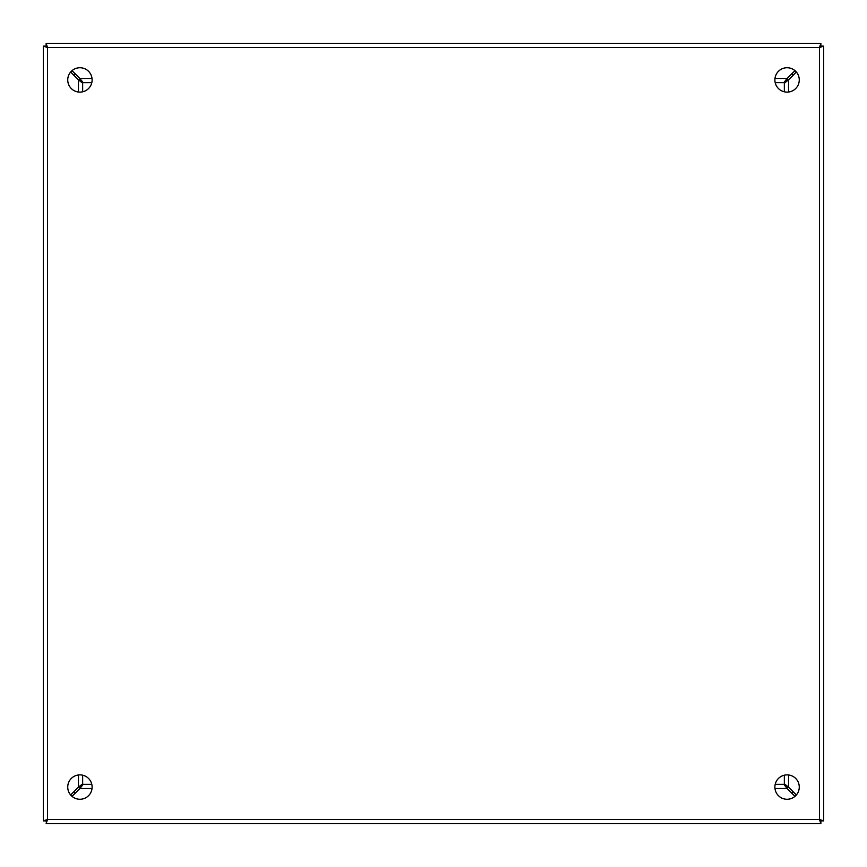 <?xml version="1.0" encoding="UTF-8"?>
<svg xmlns="http://www.w3.org/2000/svg" width="867" height="867" viewBox="0 0 867 867"><rect width="100%" height="100%" fill="white"/><g stroke="black" fill="none" stroke-linecap="round" stroke-linejoin="round"><path stroke-width="1.3" d="M79.927 67.734A12.192 12.192 0 0 0 67.734 79.927A12.192 12.192 0 0 0 79.927 92.119A12.192 12.192 0 0 0 92.119 79.927A12.192 12.192 0 0 0 79.927 67.734M79.927 774.881A12.192 12.192 0 0 0 67.734 787.073A12.192 12.192 0 0 0 79.927 799.266A12.192 12.192 0 0 0 92.119 787.073A12.192 12.192 0 0 0 79.927 774.881M787.073 67.734A12.192 12.192 0 0 0 774.881 79.927A12.192 12.192 0 0 0 787.073 92.119A12.192 12.192 0 0 0 799.266 79.927A12.192 12.192 0 0 0 787.073 67.734M787.073 774.881A12.192 12.192 0 0 0 774.881 787.073A12.192 12.192 0 0 0 787.073 799.266A12.192 12.192 0 0 0 799.266 787.073A12.192 12.192 0 0 0 787.073 774.881M823.65 820.865L820.865 820.865L819.456 819.456L819.456 47.544L47.544 47.544L46.135 46.135L43.35 46.135L43.35 820.865L46.135 820.865L47.544 819.456L47.544 47.544L46.135 46.135L46.135 43.35L820.865 43.35L820.865 46.135L819.456 47.544L820.865 46.135L823.65 46.135L819.456 47.544L820.865 43.35L46.135 43.35L47.544 47.544L43.35 46.135L43.35 820.865L47.544 819.456L46.135 823.65L820.865 823.65L819.456 819.456L823.65 820.865L823.65 46.515M46.504 823.65L46.135 820.865L47.544 819.456L819.456 819.456L820.865 820.865L820.865 823.65L46.504 823.65M784.342 775.196L784.342 783.801L788.537 787.16A926.606 926.606 0 0 1 796.35 794.985M796.35 72.015A926.606 926.606 0 0 1 788.537 79.84L784.342 83.199L784.342 91.804M72.015 70.65A926.606 926.606 0 0 1 79.84 78.464L83.199 82.658L91.804 82.658M775.196 82.658L783.801 82.658L787.16 78.464A926.606 926.606 0 0 1 794.985 70.65M70.65 794.985A926.606 926.606 0 0 1 78.464 787.16L82.658 783.801L82.658 775.196M82.658 91.804L82.658 83.199L78.464 79.84A926.606 926.606 0 0 1 70.65 72.015M91.804 784.342L83.199 784.342L79.84 788.537A926.606 926.606 0 0 1 72.015 796.35M794.985 796.35A926.606 926.606 0 0 1 787.16 788.537L783.801 784.342L775.196 784.342M787.626 787.225L786.022 785.621M786.022 81.379L787.626 79.775M81.379 80.967L79.775 79.374M787.225 79.374L785.621 80.967M80.978 785.621L79.374 787.225M79.374 79.775L80.978 81.379M79.775 787.626L81.379 786.033M785.621 786.033L787.225 787.626M793.338 791.95A24.384 24.384 0 0 1 791.95 793.338M775.423 784.342L775.423 783.497M75.05 793.338A24.384 24.384 0 0 1 73.662 791.95M91.588 783.497L91.588 784.342M73.662 75.05A24.384 24.384 0 0 1 75.05 73.662M791.95 73.662A24.384 24.384 0 0 1 793.338 75.05M78.464 787.16L78.464 774.968M78.464 92.032L78.464 79.84M787.16 788.537L774.968 788.537M92.032 788.537L79.84 788.537M788.537 79.84L788.537 92.032M788.537 774.968L788.537 787.16M79.84 78.464L92.032 78.464M774.968 78.464L787.16 78.464M783.497 775.423L784.342 775.423M82.658 775.423L83.503 775.423M91.577 82.658L91.577 83.503M83.503 91.588L82.658 91.588M784.342 91.577L783.497 91.577M775.423 83.503L775.423 82.658"/></g></svg>
